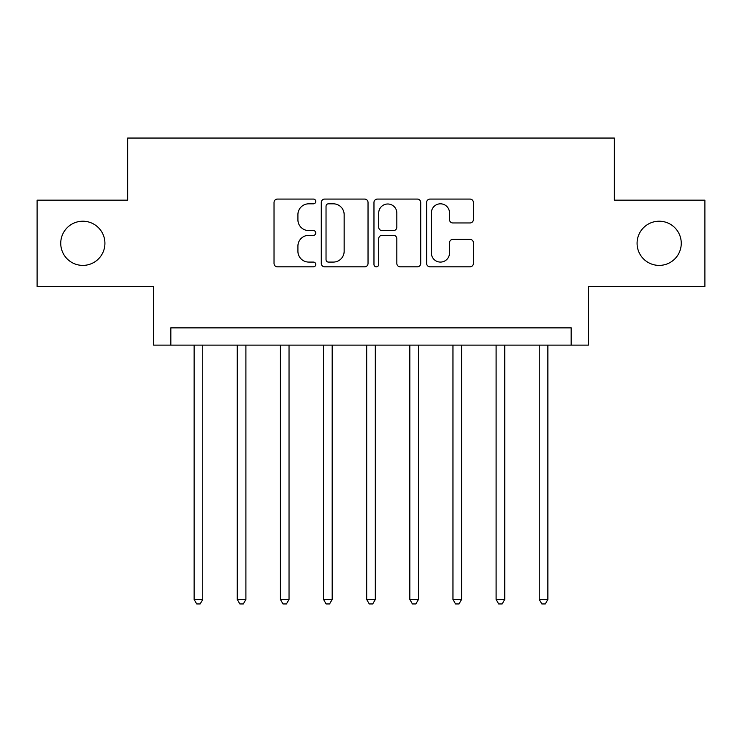 <?xml version="1.0" encoding="UTF-8"?>
<svg xmlns="http://www.w3.org/2000/svg" width="742" height="742" viewBox="0 0 742 742"><rect width="100%" height="100%" fill="white"/><g stroke="black" fill="none" stroke-linecap="round" stroke-linejoin="round"><path stroke-width="1.11" d="M315.786 201.453A2.374 2.374 0 0 0 313.412 199.079L277.415 199.079A3.385 3.385 0 0 0 274.03 202.464L274.03 263.438A3.385 3.385 0 0 0 277.415 266.832L313.412 266.832A2.374 2.374 0 0 0 315.786 264.458A2.374 2.374 0 0 0 313.412 262.084L308.755 262.084A10.842 10.842 0 0 1 297.913 251.25L297.913 246.168A10.842 10.842 0 0 1 308.755 235.325L313.412 235.325A2.374 2.374 0 0 0 315.786 232.951A2.374 2.374 0 0 0 313.412 230.586L308.755 230.586A10.842 10.842 0 0 1 297.913 219.743L297.913 214.661A10.842 10.842 0 0 1 308.755 203.818L313.412 203.818A2.374 2.374 0 0 0 315.786 201.453M637.081 243.311A22.084 22.084 0 0 0 659.174 265.395A22.084 22.084 0 0 0 681.258 243.311A22.084 22.084 0 0 0 659.174 221.218A22.084 22.084 0 0 0 637.081 243.311M60.742 243.311A22.084 22.084 0 0 0 82.826 265.395A22.084 22.084 0 0 0 104.919 243.311A22.084 22.084 0 0 0 82.826 221.218A22.084 22.084 0 0 0 60.742 243.311M470.001 222.962A3.385 3.385 0 0 0 473.387 219.576L473.387 202.464A3.385 3.385 0 0 0 470.001 199.079L430.026 199.079A3.385 3.385 0 0 0 426.641 202.464L426.641 263.438A3.385 3.385 0 0 0 430.026 266.832L470.001 266.832A3.385 3.385 0 0 0 473.387 263.438L473.387 242.773A3.385 3.385 0 0 0 470.001 239.388L452.898 239.388A3.385 3.385 0 0 0 449.504 242.773L449.504 253.022A9.062 9.062 0 0 1 440.442 262.084A9.062 9.062 0 0 1 431.38 253.022L431.38 212.88A9.062 9.062 0 0 1 440.442 203.818A9.062 9.062 0 0 1 449.504 212.88L449.504 219.576A3.385 3.385 0 0 0 452.898 222.962L470.001 222.962M571.164 345.113L588.425 345.113L588.425 286.449L704.9 286.449L704.9 200.164L614.311 200.164L614.311 138.049L127.689 138.049L127.689 200.164L37.1 200.164L37.1 286.449L153.575 286.449L153.575 345.113L571.164 345.113L571.164 327.862L170.836 327.862L170.836 345.113M368.032 202.464A3.385 3.385 0 0 0 364.647 199.079L324.671 199.079A3.385 3.385 0 0 0 321.286 202.464L321.286 263.438A3.385 3.385 0 0 0 324.671 266.832L364.647 266.832A3.385 3.385 0 0 0 368.032 263.438L368.032 202.464M377.353 199.079L417.329 199.079A3.385 3.385 0 0 1 420.714 202.464L420.714 263.438A3.385 3.385 0 0 1 417.329 266.832L400.216 266.832A3.385 3.385 0 0 1 396.831 263.438L396.831 238.711A3.385 3.385 0 0 0 393.445 235.325L382.093 235.325A3.385 3.385 0 0 0 378.708 238.711L378.708 264.458A2.374 2.374 0 0 1 376.333 266.832A2.374 2.374 0 0 1 373.968 264.458L373.968 202.464A3.385 3.385 0 0 1 377.353 199.079M328.4 203.818A2.374 2.374 0 0 0 326.035 206.193L326.035 259.719A2.374 2.374 0 0 0 328.4 262.084L333.316 262.084A10.842 10.842 0 0 0 344.158 251.25L344.158 214.661A10.842 10.842 0 0 0 333.316 203.818L328.4 203.818M396.831 213.056A9.062 9.062 0 0 0 387.769 203.994A9.062 9.062 0 0 0 378.708 213.056L378.708 227.191A3.385 3.385 0 0 0 382.093 230.586L393.445 230.586A3.385 3.385 0 0 0 396.831 227.191L396.831 213.056M194.126 345.113L194.126 599.471L202.751 599.471L202.751 345.113M202.751 599.471L200.164 603.951L196.713 603.951L194.126 599.471M237.264 345.113L237.264 599.471L245.899 599.471L245.899 345.113M245.899 599.471L243.311 603.951L239.852 603.951L237.264 599.471M280.411 345.113L280.411 599.471L289.037 599.471L289.037 345.113M289.037 599.471L286.449 603.951L282.999 603.951L280.411 599.471M323.549 345.113L323.549 599.471L332.175 599.471L332.175 345.113M332.175 599.471L329.587 603.951L326.137 603.951L323.549 599.471M366.687 345.113L366.687 599.471L375.313 599.471L375.313 345.113M375.313 599.471L372.725 603.951L369.275 603.951L366.687 599.471M409.825 345.113L409.825 599.471L418.451 599.471L418.451 345.113M418.451 599.471L415.863 603.951L412.413 603.951L409.825 599.471M452.963 345.113L452.963 599.471L461.589 599.471L461.589 345.113M461.589 599.471L459.001 603.951L455.551 603.951L452.963 599.471M496.101 345.113L496.101 599.471L504.736 599.471L504.736 345.113M504.736 599.471L502.148 603.951L498.689 603.951L496.101 599.471M539.248 345.113L539.248 599.471L547.874 599.471L547.874 345.113M547.874 599.471L545.287 603.951L541.836 603.951L539.248 599.471"/></g></svg>
